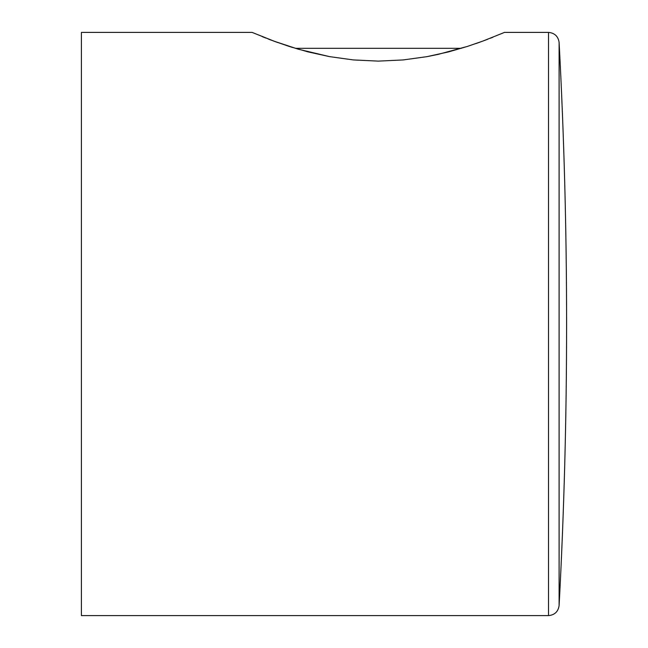 <?xml version="1.0" encoding="UTF-8"?>
<svg xmlns="http://www.w3.org/2000/svg" width="648" height="648" viewBox="0 0 648 648"><rect width="100%" height="100%" fill="white"/><g stroke="black" fill="none" stroke-linecap="round" stroke-linejoin="round"><path stroke-width="0.97" d="M559.111 42.444L559.111 42.444C558.195 36.337 554.664 32.991 548.524 32.4L548.524 615.6L548.524 32.4L504.492 32.4L483.044 41.018L467.492 46.397L438.064 54.408L426.959 56.651L403.161 59.94L378.311 61.115L353.363 59.932L329.589 56.635L308.002 51.88L289.113 46.397L273.545 41.01L252.121 32.4L81.405 32.4L81.405 615.6L548.524 615.6C554.664 615.009 558.195 611.663 559.111 605.556L559.111 42.444C564.1 136.226 566.595 230.081 566.595 324C566.595 417.92 564.1 511.774 559.111 605.556L559.111 42.444C558.195 36.337 554.664 32.991 548.524 32.4L504.492 32.4L483.044 41.018L467.492 46.397L448.578 51.889L426.959 56.651L403.161 59.94L378.311 61.115L353.363 59.932L329.589 56.635L298.145 49.167L273.667 41.059M275.489 41.723L277.911 42.598M268.102 38.953L271.65 40.306M262.213 36.62L265.818 38.062M275.586 41.764L252.121 32.4L81.405 32.4L81.405 615.6L548.524 615.6C554.664 615.009 558.195 611.663 559.111 605.556M289.113 46.397L292.378 47.425M490.342 38.24L492.942 37.203M483.635 40.8L487.612 39.293M475.932 43.57L479.828 42.193M295.245 48.308L461.368 48.308"/></g></svg>
